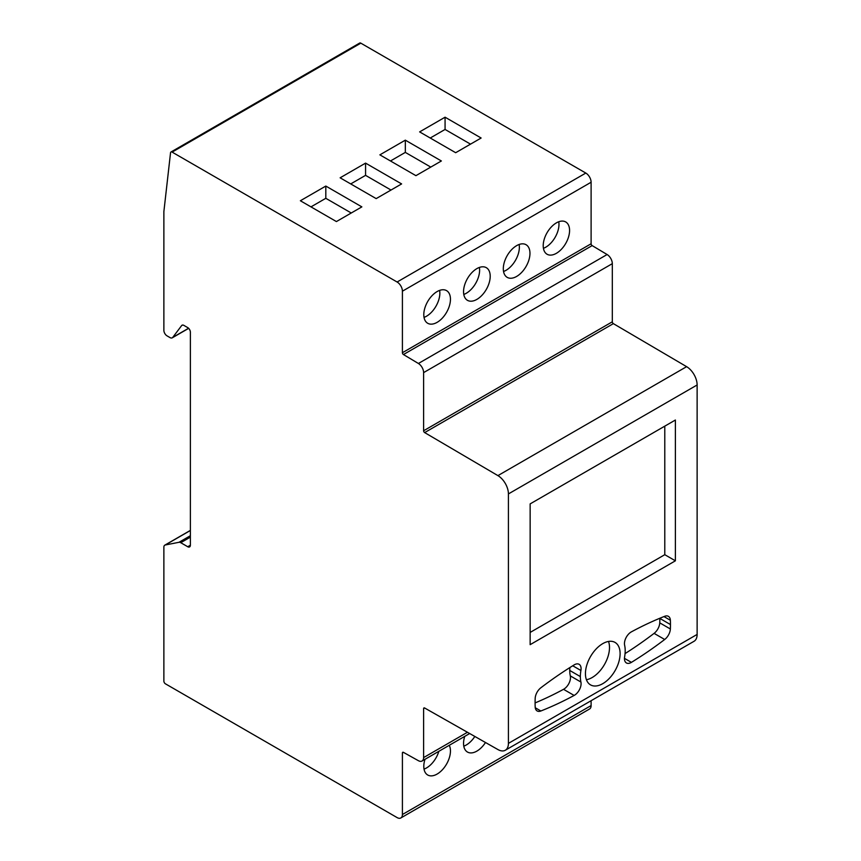 <?xml version="1.0" encoding="UTF-8"?>
<svg xmlns="http://www.w3.org/2000/svg" width="861" height="861" viewBox="0 0 861 861"><rect width="100%" height="100%" fill="white"/><g stroke="black" fill="none" stroke-linecap="round" stroke-linejoin="round"><path stroke-width="1.29" d="M190.378 530.494L165.28 544.981A4.499 2.594 -120 0 0 164.806 545.153A4.499 2.594 -120 0 0 163.87 547.219L163.87 681.083A2.249 1.302 -120 0 0 165.463 683.838L397.104 817.584A7.501 4.327 -120 0 0 400.849 817.95A7.501 4.327 -120 0 0 402.41 814.517L402.41 752.988A1.496 0.861 -120 0 1 402.711 752.299A1.496 0.861 -120 0 1 403.443 752.363L418.403 760.693A7.501 4.327 -120 0 0 422.051 761.006A7.501 4.327 -120 0 0 423.612 757.583L423.612 708.614A1.496 0.861 -120 0 1 423.924 707.936A1.496 0.861 -120 0 1 424.656 708L497.916 749.554A14.992 8.653 -120 0 0 505.321 750.243A14.992 8.653 -120 0 0 508.42 743.377L508.42 493.923A14.992 8.653 -120 0 0 497.916 475.616L424.656 432.588A1.496 0.861 -120 0 1 423.612 430.758L423.612 372.609A7.501 4.327 -120 0 0 418.403 363.482L403.443 354.549A1.496 0.861 -120 0 1 402.41 352.719L402.41 291.19A7.501 4.327 -120 0 0 397.104 282.01L172.114 152.106A2.249 1.302 -120 0 0 170.984 151.999A2.249 1.302 -120 0 0 170.532 152.817L163.87 211.623L163.87 330.366A4.499 2.594 -120 0 0 167.056 335.876L170.037 337.598A4.499 2.594 -120 0 0 172.275 337.813A4.499 2.594 -120 0 0 172.749 337.394L181.639 325.576A3.745 2.163 -120 0 1 182.037 325.221A3.745 2.163 -120 0 1 183.91 325.404L187.73 327.61A3.745 2.163 -120 0 1 190.378 332.195L190.378 545.207L187.73 546.735A3.745 2.163 -120 0 0 189.603 546.918A3.745 2.163 -120 0 0 190.378 545.207M505.321 750.243L694.02 641.294A14.992 8.653 -120 0 0 697.13 634.428L697.13 384.975A14.992 8.653 -120 0 0 686.615 366.668L613.366 323.639L424.656 432.588M170.984 151.999L359.694 43.05A2.249 1.302 -120 0 1 360.824 43.158L585.814 173.061A7.501 4.327 -120 0 1 591.109 182.241L591.109 243.771A1.496 0.861 -120 0 0 592.153 245.6L607.113 254.533A7.501 4.327 -120 0 1 612.311 263.66L612.311 321.81A1.496 0.861 -120 0 0 613.366 323.639M190.378 537.135L180.745 542.699L187.73 546.735M180.745 542.699A4.499 2.594 -120 0 0 178.97 542.301L165.28 544.981M400.849 817.95L589.559 709.001A7.501 4.327 -120 0 0 591.109 705.568L591.109 700.714M585.437 673.646A24.517 14.153 120 0 0 590.517 684.872A24.517 14.153 120 0 0 609.405 678.307A24.517 14.153 120 0 0 620.103 653.628A24.517 14.153 120 0 0 615.034 642.414A24.517 14.153 120 0 0 596.146 648.979A24.517 14.153 120 0 0 585.437 673.646M530.15 644.663L675.39 560.812L675.39 420.028L530.15 503.889L530.15 644.663M580.917 670.493A9.514 5.5 120 0 0 579.109 664.315A9.514 5.5 120 0 0 574.136 664.907A376.946 217.629 120 0 0 540.848 687.788A9.525 5.5 120 0 0 535.187 698.303A95.732 55.276 120 0 0 535.09 702.716A95.732 55.276 120 0 0 535.187 707.021A9.525 5.5 120 0 0 537.156 710.949A9.525 5.5 120 0 0 540.848 710.992A376.946 217.629 120 0 0 574.136 695.44A9.514 5.5 120 0 0 580.917 682.03A31.739 18.329 120 0 1 580.346 676.585A31.739 18.329 120 0 1 580.917 670.493L572.737 665.779M624.634 656.782A9.514 5.5 120 0 0 626.442 662.97A9.514 5.5 120 0 0 631.414 662.367A376.946 217.629 120 0 0 664.692 639.486A9.525 5.5 120 0 0 670.364 628.982A95.732 55.276 120 0 0 670.461 624.559A95.732 55.276 120 0 0 670.364 620.264A9.525 5.5 120 0 0 668.394 616.336A9.525 5.5 120 0 0 664.692 616.293A376.946 217.629 120 0 0 631.414 631.845A9.514 5.5 120 0 0 624.634 645.255A31.739 18.329 120 0 1 625.194 650.69A31.739 18.329 120 0 1 624.634 656.782M535.09 702.92A376.946 217.629 120 0 0 563.535 689.317A9.514 5.5 120 0 0 570.316 675.907L580.917 682.03M569.885 667.566A31.739 18.329 120 0 0 569.745 670.461A31.739 18.329 120 0 0 570.316 675.907M675.39 560.812L664.789 554.688L664.789 426.152M530.15 632.426L664.789 554.688M625.064 653.596A376.946 217.629 120 0 0 654.091 633.373A9.525 5.5 120 0 0 659.752 622.858A95.732 55.276 120 0 0 659.86 618.435A95.732 55.276 120 0 0 659.86 618.241M586.427 679.716A24.517 14.153 120 0 0 609.502 647.515A24.517 14.153 120 0 0 608.523 641.445M424.99 759.316A18.856 10.881 120 0 0 423.795 766.365A18.856 10.881 120 0 0 427.702 774.997A18.856 10.881 120 0 0 442.231 769.938A18.856 10.881 120 0 0 450.454 750.975A18.856 10.881 120 0 0 449.27 745.303M464.736 736.37A18.856 10.881 120 0 0 463.552 743.409A18.856 10.881 120 0 0 467.458 752.04A18.856 10.881 120 0 0 485.486 742.505M450.454 299.251A18.856 10.881 120 0 0 446.547 290.62A18.856 10.881 120 0 0 432.028 295.678A18.856 10.881 120 0 0 423.795 314.642A18.856 10.881 120 0 0 427.702 323.273A18.856 10.881 120 0 0 442.231 318.226A18.856 10.881 120 0 0 450.454 299.251M490.21 276.306A18.856 10.881 120 0 0 486.304 267.674A18.856 10.881 120 0 0 471.785 272.722A18.856 10.881 120 0 0 463.552 291.696A18.856 10.881 120 0 0 467.458 300.328A18.856 10.881 120 0 0 481.988 295.269A18.856 10.881 120 0 0 490.21 276.306M529.967 253.349A18.856 10.881 120 0 0 526.06 244.718A18.856 10.881 120 0 0 511.531 249.765A18.856 10.881 120 0 0 503.308 268.74A18.856 10.881 120 0 0 507.215 277.371A18.856 10.881 120 0 0 521.734 272.324A18.856 10.881 120 0 0 529.967 253.349M569.573 230.479A18.641 10.762 120 0 0 565.709 221.944A18.641 10.762 120 0 0 551.352 226.938A18.641 10.762 120 0 0 543.216 245.708A18.641 10.762 120 0 0 547.069 254.243A18.641 10.762 120 0 0 561.437 249.238A18.641 10.762 120 0 0 569.573 230.479M424.032 317.386A18.856 10.881 120 0 0 439.853 293.138A18.856 10.881 120 0 0 439.616 290.394M463.788 746.153A18.856 10.881 120 0 0 474.831 736.456M503.545 271.484A18.856 10.881 120 0 0 519.366 247.225A18.856 10.881 120 0 0 519.129 244.481M463.788 294.44A18.856 10.881 120 0 0 479.609 270.182A18.856 10.881 120 0 0 479.373 267.437M543.42 248.312A18.641 10.762 120 0 0 558.972 224.366A18.641 10.762 120 0 0 558.757 221.751M424.032 769.11A18.856 10.881 120 0 0 438.841 751.319M336.414 221.568L361.857 206.877L325.813 186.062L300.371 200.753L336.414 221.568M376.171 198.611L401.613 183.92L365.57 163.116L340.127 177.807L376.171 198.611M415.928 175.666L441.37 160.975L405.327 140.16L379.873 154.851L415.928 175.666M455.673 152.709L481.127 138.018L445.072 117.204L419.63 131.894L455.673 152.709M405.327 140.16L405.327 152.397L390.474 160.975M430.769 167.088L405.327 152.397M365.57 163.116L365.57 175.353L350.728 183.92M391.012 190.044L365.57 175.353M445.072 117.204L445.072 129.451L430.231 138.018M470.526 144.142L445.072 129.451M325.813 186.062L325.813 198.31L310.972 206.877M351.256 213.001L325.813 198.31M467.448 732.27L423.612 757.583M424.667 708L423.612 708.614M697.13 634.428L508.42 743.377M697.13 384.975L508.42 493.923M686.615 366.668L497.916 475.616M612.311 321.81L423.612 430.758M612.311 263.66L423.612 372.609M607.113 254.533L418.403 363.482M592.153 245.6L403.443 354.549M591.109 243.771L402.41 352.719M591.109 182.241L402.41 291.19M585.814 173.061L397.104 282.01M360.824 43.158L172.114 152.106M188.57 328.256L172.749 337.394M182.543 325.06L181.639 325.576M190.378 535.714L178.97 542.301M591.109 705.568L402.41 814.517M403.465 752.374L402.41 752.988M535.262 707.764L540.848 710.992M563.535 689.317L574.136 695.44M569.745 670.461L580.346 676.585M659.752 622.858L670.364 628.982M654.091 633.373L664.692 639.486M624.473 658.364L631.414 662.367M659.86 618.435L670.461 624.559M663.971 616.573L670.364 620.264M469.665 733.529L422.051 761.006M188.667 328.353L172.275 337.813M190.378 530.398L164.806 545.153"/></g></svg>
